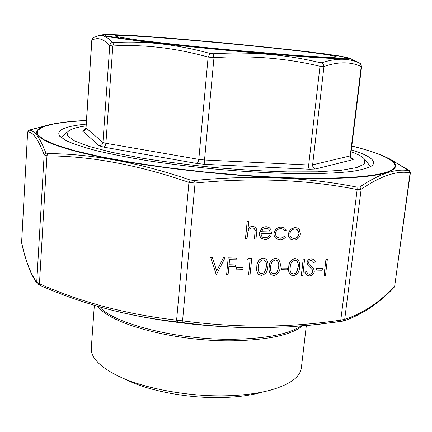 <?xml version="1.0" encoding="UTF-8"?>
<svg xmlns="http://www.w3.org/2000/svg" width="432" height="432" viewBox="0 0 432 432"><rect width="100%" height="100%" fill="white"/><g stroke="black" fill="none" stroke-linecap="round" stroke-linejoin="round"><path stroke-width="0.65" d="M327.267 54.778C333.607 55.777 336.679 56.5 336.485 56.948C335.486 57.283 331.906 57.37 325.75 57.202L295.72 55.431L225.477 49.491C191.155 46.224 158.841 42.714 138.186 40.046L117.812 36.92L115.042 36.013C113.924 32.492 284.18 47.741 327.267 54.778M351.108 151.718L351.513 151.875C358.463 154.483 362.885 157.016 364.792 159.462L364.613 163.847L356.805 167.557L341.042 170.3L317.569 171.812L287.361 171.887C264.379 171.196 240.035 169.738 214.326 167.508C188.649 164.878 164.462 161.752 141.761 158.123L112.104 152.388L89.327 146.507L74.358 140.859L67.381 135.751L68.029 131.409C70.772 129.038 76.788 127.192 86.081 125.874M349.002 57.985L359.694 63.148C359.883 62.397 360.52 63.542 361.589 66.587L361.217 66.539C350.59 61.598 338.175 61.587 323.968 66.517L319.988 66.285C286.448 58.196 251.111 55.312 213.975 57.629L208.121 57.056C175.084 47.909 143.316 44.221 112.822 45.997L109.766 45.538C103.529 38.75 97.573 36.985 91.886 40.252L91.795 40.268C92.513 38.34 93.064 37.454 93.452 37.622L91.886 40.252L86.033 127.985L102.935 142.43L109.766 45.538L110.268 44.01L111.37 42.833L112.547 42.309L114.091 42.53C144.812 40.732 176.828 44.383 210.141 53.482L213.089 53.768C250.592 51.538 286.178 54.486 319.831 62.613L321.84 62.737C336.366 57.953 348.943 58.077 359.575 63.115L356.443 61.576M96.46 36.331L98.042 35.888C102.649 34.846 107.482 36.985 112.547 42.309M321.84 62.737L323.46 64.282L323.968 66.517L312.628 164.84L350.212 155.914L361.255 66.236L360.806 64.255L359.575 63.115M213.089 53.768L213.975 57.629L204.525 160.002L308.686 164.981L319.988 66.285L319.831 62.613M93.695 37.492L98.026 35.899M114.091 42.53L112.822 45.997L105.899 143.3L198.801 159.386L208.121 57.056L210.141 53.482M125.955 379.636C148.948 391.144 189.27 398.687 223.679 397.489C238.183 397.008 250.754 395.323 261.382 392.434M306.337 325.561L301.342 367.88C300.208 377.05 290.056 384.431 270.886 390.031C258.925 393.282 244.69 395.183 228.177 395.717C189.011 397.073 142.9 388.454 117.067 375.489C99.284 366.401 90.693 357.242 91.298 348.025L94.338 305.338M323.989 275.584L325.939 259.416L327.321 259.443L325.48 275.67L323.989 275.584M316.121 270.103L316.316 268.439L322.375 268.591L322.175 270.248L316.121 270.103M306.828 275.087L304.889 272.252L306.304 271.442L308.043 273.785L309.404 274.185C311.175 274.131 312.298 273.229 312.773 271.474L312.401 269.876L307.606 265.005L307.022 262.516C307.552 260.134 308.977 258.887 311.315 258.768L313.427 259.454L315.241 261.662L313.864 262.645L312.422 260.912M308.043 273.785L309.404 274.185M301.32 275.346L303.205 259.06L304.609 259.081L302.827 275.438L301.32 275.346M290.585 274.86C288.722 272.77 288.112 270.167 288.754 267.046C288.819 262.397 290.903 259.546 295.007 258.509L297.475 259.324M281.14 269.676L281.329 267.997L287.518 268.148L287.334 269.827L281.14 269.676M270.977 274.579C269.163 272.468 268.569 269.87 269.185 266.787C269.228 262.105 271.328 259.243 275.476 258.196L278.062 259.076M258.59 274.401C256.813 272.273 256.219 269.681 256.819 266.625C256.851 261.927 258.957 259.049 263.137 257.996L265.815 258.935M248.584 274.876L250.133 259.999L247.541 259.886L248.675 258.19L251.77 258.314L250.036 274.892L248.584 274.876L250.036 259.999M236.547 269.131L236.72 267.424L243.081 267.586L242.908 269.287L236.547 269.131M235.597 264.919L235.424 266.63L228.901 266.544L228.091 274.666L226.616 274.655L228.193 257.866L236.288 258.071L236.115 259.783L229.586 259.686L229.073 264.832L235.597 264.919L229.079 264.757M216.178 274.466L210.767 257.591L212.452 257.693L216.707 271.004L223.43 257.791L225.023 257.818L216.47 274.547L216.178 274.466M216.664 270.859L223.43 257.791M290.725 239.134C288.938 237.821 288.139 235.975 288.333 233.593L290.407 229.322L295.067 227.421L297.88 228.242M276.302 238.642C274.558 237.379 273.775 235.602 273.953 233.312C274.838 229.284 277.263 227.2 281.227 227.059L284.666 228.123M285.077 230.866L283.586 229.322L281.054 228.62C278.057 228.706 276.21 230.256 275.508 233.28L275.875 235.683L277.371 237.465L280.357 238.237L282.76 237.595L284.483 236.207L285.595 237.055C284.035 238.918 282.112 239.814 279.817 239.733L276.475 238.756C274.682 237.503 273.872 235.705 274.05 233.377C274.936 229.354 277.36 227.27 281.324 227.124L284.596 228.074L286.362 230.121L285.077 230.866L283.635 229.349M277.225 237.362L279.904 238.172L280.957 238.102L282.663 237.524L284.483 236.207M262.521 237.152L265.469 237.789L267.651 237.033L269.336 235.354L270.643 236.153C269.228 238.345 267.289 239.431 264.832 239.398L261.808 238.518C260.107 237.146 259.351 235.294 259.546 232.956L261.911 228.312L263.947 227.07L266.225 226.724L269.114 227.567L270.724 229.262L271.55 233.539L260.971 233.28L261.409 235.834L262.651 237.244L264.811 237.897L267.408 237.298L269.433 235.424L270.643 236.153M261.657 238.41C259.994 237.033 259.259 235.197 259.448 232.891L261.252 228.825L263.126 227.324L266.128 226.654L269.179 227.605M252.833 226.368L255.031 227.027C256.619 228.469 257.159 230.364 256.64 232.724L255.982 238.988L254.432 238.885L255.161 230.31L254.151 228.361L252.418 227.875C250.349 227.977 248.881 229.03 248.017 231.039L246.991 238.788L245.43 238.685L247.212 221.368L248.773 221.476L248.022 228.798L249.507 227.421L251.294 226.552L252.742 226.303L255.074 227.059M248.038 228.604L250.171 226.892L252.742 226.303M351.34 149.818C369.803 155.574 376.753 160.844 372.195 165.623C368.507 167.918 361.741 169.852 351.907 171.418C340.292 172.724 325.89 173.497 308.691 173.745C281.194 173.691 248.33 172.06 214.186 168.971C191.446 166.676 169.663 163.982 148.829 160.888C129.049 157.642 111.683 154.267 96.719 150.757C83.435 147.258 73.213 143.872 66.053 140.611L59.6 136.075C55.939 130.21 64.805 126.225 86.2 124.114M389.48 158.836L387.072 157.702C400.253 164.311 398.255 169.781 381.067 174.118C361.471 178.292 327.294 179.469 278.537 177.655C209.936 174.76 127.246 164.068 81.448 152.723C35.354 141.345 27.065 131.004 46.472 125.507L29.047 130.275C34.133 129.703 39.728 137.252 45.835 152.923L47.822 153.592C91.951 153.83 139.417 162.632 190.215 179.993L194.53 180.463C252.536 174.884 306.704 177.104 357.032 187.126L359.813 186.959C379.631 173.626 396.068 168.226 409.131 170.748L389.497 158.846L386.186 157.259M194.53 180.463L195.07 183.038L182.563 320.857C237.271 328.066 290.012 327.812 340.789 320.085L340.222 321.586L311.191 325.107L289.154 326.813L262.424 327.677C235.948 327.823 209.029 326.079 181.672 322.445L177.493 321.932C154.732 319.383 132.862 315.463 111.877 310.176C86.675 303.653 62.732 295.385 40.052 285.368L39.442 283.759C80.989 302.324 126.711 314.447 176.607 320.128L182.563 320.857L181.672 322.445M359.813 186.959L361.136 189.302L357.167 189.545L340.789 320.085L344.709 319.351L343.256 321.008L340.762 321.5M29.047 130.275L27.616 131.992L21.627 242.579C25.553 260.512 30.586 273.737 36.725 282.258L39.442 283.759L46.969 155.839L44.145 154.877C38.216 139.131 32.719 131.512 27.648 132.03L21.605 242.368M357.032 187.126L357.167 189.545C306.925 179.55 252.893 177.379 195.07 183.038L188.924 182.363C138.321 164.938 91.001 156.098 46.969 155.839L47.822 153.592M410.395 172.724L410.125 172.827C397.084 170.365 380.754 175.856 361.136 189.302L344.709 319.351C362.804 313.54 379.458 302.492 394.675 286.205L410.395 172.724C409.838 170.888 409.369 170.089 408.98 170.332L408.775 170.224M45.835 152.923L44.145 154.877L36.725 282.258L37.179 283.635L38.14 284.31M190.215 179.993L188.924 182.363L176.607 320.128L177.493 321.932M409.131 170.748L410.125 172.827L394.675 286.205L394.232 287.167L394.978 285.763M409.023 170.365L389.497 158.846M343.256 321.008L318.573 324.346L289.278 326.803M245.522 238.756L247.212 221.368M254.524 238.955L255.161 230.31M255.253 230.38L254.146 228.355M247.298 221.432L248.773 221.476M261.284 231.779L270.265 232L268.52 228.96L266.139 228.231L262.964 229.306L261.284 231.779M261.311 231.714L270.167 231.935L268.558 228.987M290.509 229.387L295.169 227.491L297.815 228.204L299.344 229.608L300.44 233.955C299.662 237.767 297.432 239.798 293.749 240.041L290.876 239.231C289.051 237.929 288.241 236.072 288.43 233.663L290.407 229.322M294.991 228.982C292.162 229.208 290.455 230.78 289.861 233.707L290.077 235.807L290.93 237.271L291.703 237.913L293.911 238.556C296.719 238.372 298.426 236.828 299.02 233.928L298.89 232.054L298.042 230.467L296.973 229.532L294.991 228.982M299.02 233.928L298.566 231.385L297.016 229.554M291.562 237.816L293.809 238.486C296.617 238.302 298.323 236.763 298.917 233.863M216.259 274.547L210.767 257.591M223.517 257.866L225.104 257.893M210.848 257.666L212.452 257.693M226.616 274.655L228.193 257.866M228.28 257.942L236.288 258.071M236.633 269.212L236.72 267.424M236.806 267.505L243.081 267.586M247.633 259.961L248.675 258.19M248.762 258.266L251.77 258.314M261.376 275.432L258.714 274.504C256.905 272.376 256.306 269.779 256.916 266.706C256.943 262.003 259.049 259.124 263.234 258.071L265.777 258.903C267.764 261.02 268.45 263.666 267.84 266.846C267.727 271.534 265.572 274.396 261.376 275.432M258.363 266.717C257.828 269.206 258.277 271.318 259.708 273.051L261.943 273.731L264.136 272.716L265.351 270.956L266.404 266.819C266.895 264.292 266.393 262.154 264.897 260.404L263.099 259.772C259.891 260.728 258.309 263.045 258.363 266.717M259.708 273.051L261.851 273.65L264.044 272.635L265.253 270.88L266.306 266.744C266.776 264.292 266.312 262.186 264.919 260.426M273.677 275.557L271.102 274.682C269.266 272.57 268.655 269.968 269.276 266.868C269.325 262.181 271.42 259.319 275.573 258.266L278.041 259.06C280.049 261.155 280.741 263.806 280.12 267.008C279.99 271.674 277.841 274.525 273.677 275.557M270.718 266.879C270.167 269.39 270.626 271.507 272.084 273.229L274.244 273.861L276.421 272.851L277.636 271.102L278.689 266.981C279.196 264.427 278.683 262.283 277.16 260.55L275.432 259.961C272.252 260.917 270.675 263.223 270.718 266.879M271.971 273.137L274.147 273.785L276.329 272.77L277.538 271.026L278.591 266.906C279.072 264.427 278.602 262.316 277.182 260.572M281.237 269.752L281.329 267.997M281.426 268.072L287.518 268.148M293.15 275.756L290.709 274.957C288.824 272.873 288.203 270.265 288.851 267.122C288.922 262.467 291.006 259.621 295.105 258.579L297.464 259.313C299.5 261.387 300.197 264.038 299.549 267.262C299.403 271.895 297.27 274.73 293.15 275.756M290.272 267.133C289.705 269.681 290.169 271.804 291.67 273.505L293.722 274.072L295.877 273.067L297.076 271.328L298.145 267.235C298.669 264.649 298.15 262.499 296.584 260.793L294.964 260.264C291.816 261.214 290.25 263.504 290.272 267.133M291.557 273.413L293.62 273.991L295.774 272.992L296.978 271.253L298.042 267.16C298.544 264.649 298.064 262.532 296.6 260.804M301.423 275.422L303.205 259.06M303.307 259.13L304.717 259.151M313.864 262.645L312.433 260.917L311.067 260.512L309.868 260.75L308.891 261.576L308.54 262.537L309.317 264.659L311.224 266.306C313.124 267.532 314.14 269.293 314.269 271.588C313.627 274.293 311.974 275.735 309.312 275.924L306.958 275.184L304.889 272.252M309.506 274.261C311.278 274.212 312.401 273.305 312.876 271.55L312.509 269.951L307.714 265.081L307.13 262.586C307.654 260.21 309.085 258.962 311.418 258.844L311.315 258.768M311.418 258.844L313.297 259.362M304.992 272.327L306.407 271.517M316.224 270.178L316.316 268.439M316.424 268.515L322.375 268.591M324.097 275.659L325.939 259.416M326.047 259.492L327.434 259.513M104.895 35.705L128.347 39.398L175.84 44.933L236.828 50.976L294.743 55.868L334.476 58.374L348.575 58.169L337.77 55.679L307.616 51.678C280.319 48.541 250.198 45.409 217.258 42.277L170.505 38.221L131.539 35.402L107.395 34.409L104.895 35.705M351.475 158.198L353.408 159.073L353.106 159.624L315.576 168.988L309.663 169.22L205.227 164.371L196.619 163.447L103.594 147.107L99.16 145.778L82.609 131.009L84.51 130.205M101.903 34.852L105.316 34.43L134.519 35.586L219.726 42.503L289.283 49.567L325.814 53.962L346.577 57.272L349.612 58.271C349.634 58.736 347.015 58.952 341.75 58.914L313.497 57.478L241.115 51.64C204.055 48.249 166.693 44.361 140.108 41.164L110.759 37.168L103.712 35.813C102.044 35.392 101.439 35.073 101.903 34.852L98.042 35.888M196.619 163.447C197.759 163.015 198.488 161.66 198.801 159.386L204.525 160.002C204.379 162.297 204.617 163.755 205.227 164.371M309.663 169.22C308.842 168.61 308.518 167.2 308.686 164.981L312.628 164.84C312.579 167.044 313.562 168.426 315.576 168.988M352.928 159.673C351.065 159.17 350.158 157.918 350.212 155.914L350.622 155.677C351.2 157.961 351.648 158.917 351.972 158.555L351.821 158.479M84.877 130.248L84.105 130.372L86.033 127.985C85.709 129.919 84.569 130.923 82.609 131.009M99.16 145.778C101.315 145.676 102.573 144.558 102.935 142.43L105.899 143.3C105.624 145.465 104.857 146.734 103.594 147.107M352.604 158.641L351.848 158.49M302.335 325.901C291.341 334.935 268.493 339.892 233.804 340.767C176.062 341.95 109.447 323.978 98.053 306.428M99.441 306.828C113.8 323.816 178.524 340.34 234.122 339.266C266.609 338.526 288.862 334.109 300.883 326.014M86.443 120.496L68.45 121.802L53.876 123.865L43.427 126.7L37.811 130.297L37.708 134.617L43.702 139.568L56.155 145.028L75.152 150.806L100.386 156.659L131.069 162.313L165.964 167.47L203.413 171.85L241.51 175.203L278.267 177.363C340.33 180.009 382.428 176.375 392.278 169.69C402.03 162.94 383.654 153.976 351.805 146.043M124.297 313.13C166.034 322.585 217.825 328.072 262.273 327.683L287.939 326.851M68.029 131.409L60.961 137.408M364.792 159.462L370.613 166.682M361.595 66.587L350.622 155.677M85.952 127.845L91.795 40.268M371.644 166.039L372.195 165.623M60.064 136.588L59.6 136.075M387.072 157.702C378.967 153.7 367.211 149.807 351.81 146.011M86.443 120.469C69.125 121.262 55.798 122.936 46.472 125.507M36.169 128.164L30.019 129.919C28.453 130.961 29.322 128.914 27.616 131.992M257.353 327.694C218.603 327.51 180.182 323.881 142.079 316.802M37.179 283.635L39.922 285.331C62.635 295.358 86.6 303.631 111.812 310.154M37.087 283.511C30.688 274.482 25.553 260.993 21.665 243.054M343.375 320.971C361.94 314.896 378.896 303.626 394.232 287.167"/></g></svg>
